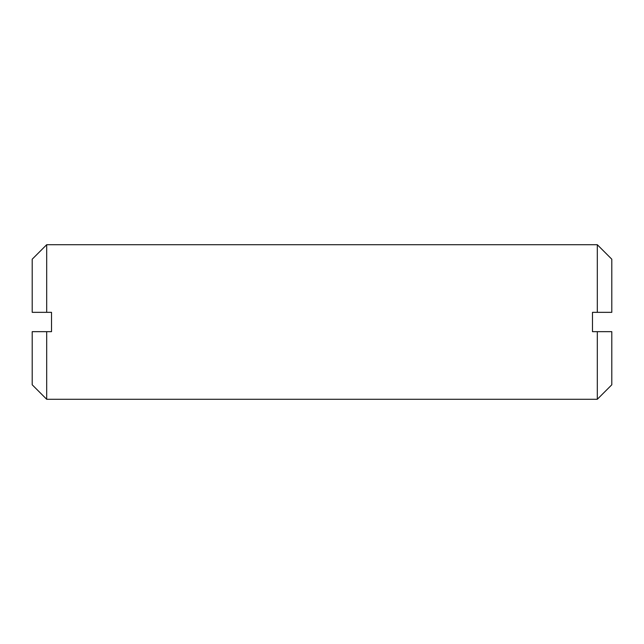 <?xml version="1.0" encoding="UTF-8"?>
<svg xmlns="http://www.w3.org/2000/svg" width="644" height="644" viewBox="0 0 644 644"><rect width="100%" height="100%" fill="white"/><g stroke="black" fill="none" stroke-linecap="round" stroke-linejoin="round"><path stroke-width="0.97" d="M597.31 399.28L611.8 384.79L611.8 331.66L597.31 331.66L597.31 399.28L46.69 399.28L46.69 331.66L32.2 331.66L32.2 384.79L46.69 399.28M597.31 331.66L592.48 331.66L592.48 312.34L611.8 312.34L611.8 259.21L597.31 244.72L597.31 312.34M46.69 312.34L32.2 312.34L32.2 259.21L46.69 244.72L46.69 312.34L51.52 312.34L51.52 331.66L46.69 331.66M46.69 244.72L597.31 244.72"/></g></svg>
